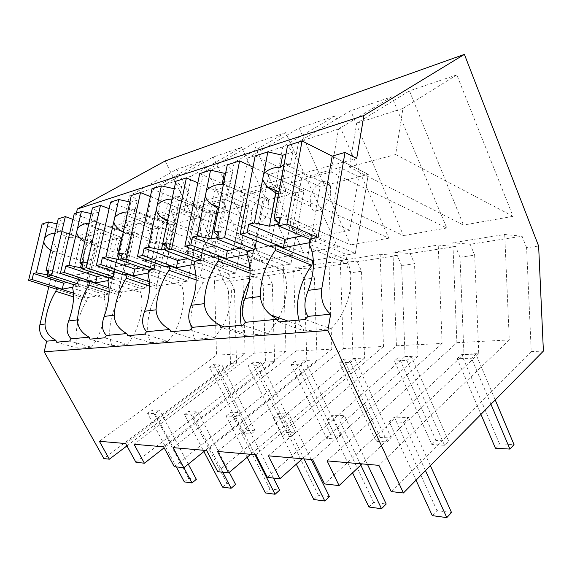 <?xml version="1.0" encoding="UTF-8"?>
<svg xmlns="http://www.w3.org/2000/svg" width="572" height="572" viewBox="0 0 572 572"><rect width="100%" height="100%" fill="white"/><g stroke="black" fill="none" stroke-linecap="round" stroke-linejoin="round"><path stroke-width="0.43" stroke-dasharray="2.86 2.15" d="M165.151 160.989L228.478 290.211L230.487 363.37L103.854 458.558M76.398 213.063L70.628 237.931L61.061 234.52L48.813 286.722M230.487 363.37L236.515 363.134L126.934 445.91M61.061 234.52L66.731 232.883L53.797 288.309L84.52 298.083L96.797 243.679L66.731 232.883M70.628 237.931L356.706 158.444M391.212 491.577L531.238 351.565L526.597 247.755L538.631 246.039M526.597 247.755L522.093 236.243L470.205 244.258L452.838 242.728L456.885 342.657L327.113 460.889M474.653 255.155L478.757 353.632L463.956 354.211L459.995 257.243L474.653 255.155L470.205 244.258M459.995 257.243L455.562 246.518L410.174 253.539L392.957 252.252L396.417 345.795L268.318 455.834M267.338 477.341L405.055 356.52L401.644 265.551L414.528 263.713L410.174 253.539M401.644 265.551L397.311 255.527L357.264 261.711L340.283 260.632L343.264 348.548L217.489 451.458M217.718 471.643L353.06 358.565L350.107 272.894L361.518 271.264L357.264 261.711M350.107 272.894L345.874 263.47L310.281 268.969L293.6 268.053L296.189 350.993L173.123 447.64M174.267 466.652L306.828 360.374L304.254 279.422L314.436 277.971L310.281 268.969M304.254 279.422L300.128 270.542L268.289 275.461L251.93 274.682L254.197 353.167L134.048 444.28M135.9 462.24L265.451 361.997L263.192 285.271L272.336 283.969L268.289 275.461M263.192 285.271L259.173 276.869L230.523 281.295L214.514 280.63L216.502 355.119L99.378 441.291M228.478 290.211L234.463 289.361L230.523 281.295M251.53 262.355L202.402 160.689L153.439 188.245L146.21 221.857L251.53 262.355L224.231 267.153L176.912 169.283L129.258 195.982L122.122 228.364L224.231 267.153M202.402 160.689L176.912 169.283M391.82 96.804L338.495 129.05L331.074 171.943L446.803 227.992L391.82 96.804L350.672 110.682L298.613 141.806L291.155 182.725L403.453 235.621L350.672 110.682M446.803 227.992L403.453 235.621M241.613 147.462L191.405 176.097L184.062 211.64L292.22 255.191L241.613 147.462L213.177 157.057L164.307 184.77L157.043 218.933L261.869 260.532L213.177 157.057M292.22 255.191L261.869 260.532M303.746 253.167L253.661 143.4L203.625 172.193L196.253 208.344L303.746 253.167L337.695 247.19L285.592 132.632L253.661 143.4M335.271 115.88L282.804 146.861L275.346 186.994L388.846 238.195L335.271 115.88L299.163 128.049L248.041 157.986L240.597 196.375L350.622 244.916L299.163 128.049M388.846 238.195L350.622 244.916M456.792 74.889L402.945 108.43L395.652 154.511L513.041 216.338L456.792 74.889L409.459 90.855L356.721 123.216L349.32 167.017L463.442 225.068L409.459 90.855M513.041 216.338L463.442 225.068M236.515 363.134L234.463 289.361M265.451 361.997L274.66 361.64L164.15 447.812M125.64 443.55L245.088 353.639L242.893 276.119L214.514 280.63M259.173 276.869L242.893 276.119M245.088 353.639L216.502 355.119M56.528 342.206L77.935 348.248C73.209 337.923 77.585 314.857 86.687 301.065L73.552 296.904M77.935 348.248L91.356 347.211L69.627 341.012M91.356 347.211C101.437 335.564 107.951 310.41 104.14 298.291L72.694 288.152M86.687 301.065L87.466 297.597L84.52 298.083L88.388 280.931L108.129 277.113L116.645 238.61L121.478 237.373L96.797 243.679M73.445 293.129L87.466 297.597M104.14 298.291L104.926 294.723L109.002 294.051L77.47 283.755L109.002 294.051L121.478 237.373L90.648 225.969L99.8 223.323L130.909 234.97L118.368 292.514L122.322 274.36L144.53 270.055L153.217 229.272L158.666 227.878L130.909 234.97M274.66 361.64L272.336 283.969M153.439 188.245L129.258 195.982M146.21 221.857L122.122 228.364M78.478 279.35L90.648 225.969M109.145 291.777L120.885 295.631L121.679 291.963L118.368 292.514L86.536 282.01L99.8 223.323M73.531 284.513L104.926 294.723M478.757 353.632L362.047 463.899M522.093 236.243L504.711 234.484L452.838 242.728M456.885 342.657L509.294 339.94L504.711 234.484M509.294 339.94L378.921 465.351M463.956 354.211L324.546 483.919M531.238 351.565L543.4 351.094M402.945 108.43L356.721 123.216M395.652 154.511L349.32 167.017M310.031 238.996L347.147 254.819L355.312 253.475L318.082 237.452L355.312 253.475L368.296 174.353L332.189 156.149L368.296 174.353L320.07 186.665L284.649 169.891L268.833 174.467L303.989 190.776L262.605 201.337L228.221 186.2L214.629 190.133L248.727 204.883L212.834 214.05L179.544 200.272L167.732 203.689L200.736 217.138L169.305 225.161L137.108 212.541L126.762 215.53L158.666 227.878L145.939 287.966L141.341 288.724L140.533 292.514L107.951 281.588M299.02 320.07L301.058 325.683L304.168 330.83L278.657 321.929M304.168 330.83L330.895 328.771L305.083 319.519M330.895 328.771C347.204 313.42 355.691 281.946 348.441 264.321L346.317 259.817L309.13 244.137M346.317 259.817L347.147 254.819M270.499 246.603L306.971 261.44L312.705 260.496L306.971 261.44L270.499 246.603L284.649 169.891M256.356 240.848L268.833 174.467M313.342 260.389L355.312 253.475L368.296 174.353L358.73 176.798L349.835 230.287L311.118 237.788L306.971 261.44L320.07 186.665M300.128 270.542L283.512 269.662L251.93 274.682M254.197 353.167L286.021 351.515L283.512 269.662M286.021 351.515L163.621 446.825M306.828 360.374L317.095 359.974L314.436 277.971M184.062 211.64L157.043 218.933M191.405 176.097L164.307 184.77M317.095 359.974L205.298 450.407M120.885 295.631C110.947 310.296 106.549 334.699 112.126 345.617L89.918 339.16M112.126 345.617L127.256 344.451L104.726 337.809M127.256 344.451C138.388 332.039 145.152 305.291 140.533 292.514M109.016 287.773L121.679 291.963M114.393 271.75L126.762 215.53M149.642 286.15L159.452 289.503L160.267 285.607L156.521 286.222L123.538 274.889L137.108 212.541M108.802 277.727L141.341 288.724M86.536 282.01L118.368 292.514L145.939 287.966L113.263 276.869L145.939 287.966L158.666 227.878L109.116 208.701M345.874 263.47L328.957 262.434L293.6 268.053M296.189 350.993L331.846 349.142L328.957 262.434M331.846 349.142L206.671 450.529M353.06 358.565L364.571 358.108L361.518 271.264M285.592 132.632L234.198 162.412L226.777 200.107L196.253 208.344M226.777 200.107L337.695 247.19M234.198 162.412L203.625 172.193M364.571 358.108L250.65 454.311M159.452 289.503C148.541 305.162 144.158 331.059 150.758 342.642L127.735 335.707M150.758 342.642L167.953 341.312L144.594 334.17M167.953 341.312C180.33 328.035 187.359 299.478 181.753 285.964L147.991 274.138M149.492 281.889L160.267 285.607M181.753 285.964L182.568 281.932L187.802 281.074L153.961 269.033L187.802 281.074L156.521 286.222L169.305 225.161M187.802 281.074L200.736 217.138L187.802 281.074M155.226 263.006L167.732 203.689M196.146 279.965L203.31 282.539L204.132 278.378L199.857 279.086L165.694 266.774L179.544 200.272M148.863 270.013L182.568 281.932M397.311 255.527L380.137 254.29L340.283 260.632M343.264 348.548L383.483 346.46L380.137 254.29M383.483 346.46L255.877 454.761M405.055 356.52L418.053 356.013L414.528 263.713M275.346 186.994L240.597 196.375M282.804 146.861L248.041 157.986M418.053 356.013L302.409 458.765M203.31 282.539C194.43 296.031 190.283 310.331 190.876 325.432M191.27 328.871L194.773 339.253L170.914 331.767M194.773 339.253L214.486 337.73L190.283 330.001M214.486 337.73L222.122 327.091M222.587 326.262C231.267 310.689 233.905 289.639 228.821 278.485L193.872 265.594M195.996 275.432L204.132 278.378M228.821 278.485L229.651 274.181L235.657 273.187L200.629 260.053L235.657 273.187L199.857 279.086L212.834 214.05M235.657 273.187L248.727 204.883L235.657 273.187M202.073 252.838L214.629 190.133M250.086 273.216L253.603 274.546L254.44 270.091L249.506 270.906L214.171 257.443L228.221 186.2M194.766 261.182L229.651 274.181M455.562 246.518L438.223 245.052L392.957 252.252M396.417 345.795L442.12 343.422L438.223 245.052M442.12 343.422L312.662 459.645M331.074 171.943L291.155 182.725M338.495 129.05L298.613 141.806M253.603 274.546L249.456 281.074M241.248 325.346L245.374 335.356L220.678 327.227M245.374 335.356L268.197 333.598L243.164 325.175M268.197 333.598L277.67 320.506M279.007 317.918C287.208 299.8 288.696 284.048 283.469 270.67L283.083 269.862L246.968 255.705M249.964 268.382L254.44 270.091M283.083 269.862L283.912 265.236L290.876 264.092L254.697 249.649L290.876 264.092L249.506 270.906L262.605 201.337M290.876 264.092L303.989 190.776L290.876 264.092M247.869 250.958L283.912 265.236M53.797 288.309L84.52 298.083L109.002 294.051L121.478 237.373L72.916 219.405M116.645 238.61L100.665 232.732L91.899 271.621L72.487 275.668L88.388 280.931M42.085 224.031L81.131 238.052L100.665 232.732M57.05 223.831L59.209 224.288L64.236 222.737L58.215 218.876M73.502 284.642L78.207 286.172L72.923 287.158M108.129 277.113L91.899 271.621M81.131 238.052L72.487 275.668M94.094 251.115C94.866 247.469 94.759 244.773 93.765 243.014C90.161 240.612 86.815 244.158 83.726 253.646C82.933 257.343 83.047 260.081 84.077 261.854C87.659 264.207 90.998 260.632 94.094 251.115M54.855 233.119L57.179 232.904C59.281 230.537 60.947 230.044 62.198 231.431L64.236 222.737M59.209 224.288L57.179 232.904M54.433 234.906C56.456 232.175 58.744 230.995 61.297 231.36L62.198 231.431M53.446 239.082C53.947 243.794 55.42 247.426 57.843 249.978L52.224 273.967L48.484 271.936M47.776 274.946L52.224 273.967M48.956 269.912L79.601 280.015L66.981 282.525M78.207 286.172L79.601 280.015M50.829 250.15L52.846 251.294C54.054 252.76 55.72 252.316 57.843 249.978M52.846 251.294L48.041 271.693M153.217 229.272L136.687 222.916L127.735 264.135L105.863 268.704L122.322 274.36M74.231 213.756L114.707 228.9L136.687 222.916M91.155 213.563L92.793 213.914L98.463 212.162L92.442 207.936M108.766 277.87L113.628 279.515L108.18 280.537M144.53 270.055L127.735 264.135M114.707 228.9L105.863 268.704M129.708 242.442C130.452 238.824 130.316 236.072 129.315 234.191C126.92 229.479 119.741 236.636 118.025 245.288C117.26 248.97 117.396 251.766 118.447 253.668C120.799 258.244 127.978 251.187 129.708 242.442M88.953 223.187L90.705 223.044C93.029 220.499 94.916 219.948 96.375 221.378L98.463 212.162M92.793 213.914L90.705 223.044M88.553 224.946C90.397 222.279 92.485 221.057 94.816 221.278L96.375 221.378M87.537 229.379C88.024 234.406 89.482 238.295 91.906 241.055L86.136 266.509L82.69 264.478M82.025 267.41L86.136 266.509M83.24 262.069L115.065 272.987L101.988 275.575M113.628 279.515L115.065 272.987M84.727 241.684L86.265 242.535C87.666 244.058 89.547 243.565 91.906 241.055M86.265 242.535L81.424 263.735M150.372 196.611L200.736 217.138L194.559 218.718L177.47 211.804L168.34 255.655L143.522 260.839L160.553 266.952L185.721 262.076L194.559 218.718M123.538 274.889L156.521 286.222L160.553 266.952M110.589 202.138L152.545 218.59L177.47 211.804M129.887 201.959L130.824 202.159L137.28 200.171L131.303 195.517M148.827 270.184L153.839 271.957L148.227 273.016M185.721 262.076L168.34 255.655M152.545 218.59L143.522 260.839M170.013 232.625C170.713 229.072 170.57 226.297 169.584 224.295C166.96 218.618 158.537 226.34 156.757 235.857C156.027 239.482 156.185 242.313 157.228 244.344C159.802 249.835 168.225 242.256 170.013 232.625M127.692 211.94L128.693 211.876C131.281 209.13 133.426 208.494 135.135 209.981L137.28 200.171M130.824 202.159L128.693 211.876M127.32 213.628C128.936 211.075 130.781 209.817 132.854 209.867L135.135 209.981M126.276 218.354C126.734 223.738 128.157 227.928 130.566 230.924L124.646 258.036L121.614 256.077M121.007 258.837L124.646 258.036M122.258 253.139L155.305 265L141.763 267.689M153.839 271.957L155.305 265M123.252 232.132L124.131 232.604C125.783 234.198 127.928 233.633 130.566 230.924M124.131 232.604L119.305 254.576M197.833 182.861L248.727 204.883L241.656 206.692L224.01 199.12L214.75 245.967L186.336 251.902L203.954 258.544L232.718 252.974L241.656 206.692M165.694 266.774L199.857 279.086L203.954 258.544M152.03 188.896L195.517 206.885L224.01 199.12M181.66 186.458L179.472 196.94C177.456 195.402 174.989 196.132 172.072 199.113L174.253 188.746L181.66 186.458L175.811 181.295M194.723 261.383L199.885 263.306L194.115 264.393M232.718 252.974L214.75 245.967M195.517 206.885L186.336 251.902M216.016 221.421C216.659 217.996 216.516 215.236 215.572 213.127C212.727 206.199 202.681 214.55 200.843 225.118C200.164 228.628 200.329 231.46 201.33 233.605C204.125 240.283 214.157 232.125 216.016 221.421M171.743 200.658C173.101 198.284 174.653 197.011 176.405 196.861L179.472 196.94M170.678 205.72C171.085 211.518 172.458 216.059 174.81 219.326L168.761 248.334L166.309 246.546M165.794 248.992L168.761 248.334M167.074 242.878L201.373 255.863L187.351 258.644M199.885 263.306L201.373 255.863M162.67 243.894L167.424 221.264C169.376 222.916 171.843 222.272 174.81 219.326M253.017 167.131L303.989 190.776L295.803 192.864L277.627 184.513L268.304 234.792L235.45 241.649L253.646 248.92L286.837 242.492L295.803 192.864M214.171 257.443L249.506 270.906L253.646 248.92M199.721 173.652L244.744 193.472L277.627 184.513M225.697 172.851L232.897 170.628L227.284 164.843M247.826 251.208L253.117 253.303L247.218 254.411M286.837 242.492L268.304 234.792M244.744 193.472L235.45 241.649M269.004 208.508L268.597 200.436C265.58 191.877 253.353 200.922 251.465 212.784L251.937 221.114C254.897 229.336 267.095 220.556 269.004 208.508M223.695 182.961C226.426 180.902 228.757 180.537 230.68 181.875L232.897 170.628M223.159 185.65L226.819 181.932L230.68 181.875M222.079 191.091C222.415 197.376 223.709 202.324 225.947 205.92L219.812 237.108L218.139 235.7M217.775 237.559L219.812 237.108M219.069 230.981L254.626 245.295L240.147 248.169M253.117 253.303L254.626 245.295M218.554 208.852C220.756 209.552 223.223 208.58 225.947 205.92M358.73 176.798L340.061 167.503L330.78 221.743L292.363 229.765L311.118 237.788M255.169 155.934L301.68 177.964L340.061 167.503M285.914 154.247L292.721 152.145L287.516 145.595M309.981 239.303L315.387 241.606L309.38 242.735M349.835 230.287L330.78 221.743M301.68 177.964L292.363 229.765M330.716 193.479L330.394 185.907C327.334 175.204 312.112 184.992 310.21 198.47L310.603 206.385C313.599 216.631 328.764 207.2 330.716 193.479M284.019 164.529C286.508 163.242 288.667 163.163 290.497 164.286L292.721 152.145M283.362 168.082L285.928 164.643L290.497 164.286M282.275 173.952C282.518 180.816 283.669 186.25 285.735 190.254L279.558 223.974L278.972 223.373M278.829 224.131L279.558 223.974M280.137 217.002L316.888 232.947L301.995 235.9M315.387 241.606L316.888 232.947M278.607 193.815C280.888 193.779 283.262 192.592 285.735 190.254M243.25 433.54L247.161 430.33L255.119 430.752L251.194 433.998L243.25 433.54L209.595 367.331L213.706 364.285L221.464 363.978L217.339 367.067L209.595 367.331M247.161 430.33L213.706 364.285M255.119 430.752L221.464 363.978M251.194 433.998L217.339 367.067M282.704 435.835L286.686 432.446L295.531 432.918L291.541 436.35L282.704 435.835L248.084 365.994L252.281 362.784L260.932 362.448L256.714 365.694L248.084 365.994M286.686 432.446L252.281 362.784M295.531 432.918L260.932 362.448M291.541 436.35L256.714 365.694M326.698 438.402L330.745 434.806L340.64 435.335L336.586 438.974L326.698 438.402L291.105 364.507L295.381 361.104L305.083 360.732L300.793 364.164L291.105 364.507M330.745 434.806L295.381 361.104M340.64 435.335L305.083 360.732M336.586 438.974L300.793 364.164M376.069 441.277L380.158 437.451L391.312 438.045L387.215 441.927L376.069 441.277L339.525 362.827L343.872 359.223L354.833 358.794L350.472 362.441L339.525 362.827M380.158 437.451L343.872 359.223M391.312 438.045L354.833 358.794M387.215 441.927L350.472 362.441M431.867 444.53L435.986 440.44L448.641 441.119L444.523 445.266L431.867 444.53L394.415 360.918L398.813 357.085L411.289 356.599L406.892 360.489L394.415 360.918M435.986 440.44L398.813 357.085M448.641 441.119L411.289 356.599M444.523 445.266L406.892 360.489M495.438 448.233L499.549 443.843L514.028 444.616M457.178 358.737L461.59 354.64L475.933 354.089L471.521 358.244L457.178 358.737L480.966 414.378M499.549 443.843L461.59 354.64M495.223 399.928L475.933 354.089M490.969 404.24L471.521 358.244M184.334 481.903L188.653 478.356L196.353 479.357M147.569 413.341L152.123 409.96L159.567 410.181L154.991 413.599L147.569 413.341L176.283 466.881M188.653 478.356L152.123 409.96M188.281 464.178L159.567 410.181M183.884 467.732L154.991 413.599M222.544 487.101L226.962 483.333L235.571 484.448M184.542 414.636L189.218 411.053L197.569 411.297L192.864 414.922L184.542 414.636L203.897 451.544M226.962 483.333L189.218 411.053M229.286 472.35L197.569 411.297M222.758 472.222L192.864 414.922M265.401 492.935L269.92 488.91L279.608 490.168M226.133 416.087L230.931 412.283L240.354 412.562L235.535 416.416L226.133 416.087L247.168 457.25M269.92 488.91L230.931 412.283M273.48 478.049L240.354 412.562M254.976 454.683L235.535 416.416M313.821 499.52L318.425 495.216L329.415 496.639M273.266 417.739L278.171 413.67L288.903 413.992L283.969 418.118L273.266 417.739L296.303 464.192M318.425 495.216L278.171 413.67M311.218 459.523L288.903 413.992M304.061 458.908L283.969 418.118M368.947 507.021L373.623 502.38L386.193 504.018M327.127 419.626L332.132 415.265L344.444 415.622L339.425 420.055L327.127 419.626L352.588 472.837M373.623 502.38L332.132 415.265M367.467 464.364L344.444 415.622M360.796 465.079L339.425 420.055M432.296 515.644L437.001 510.617L451.522 512.505M389.26 421.8L394.337 417.095L408.63 417.51L403.546 422.3L389.26 421.8L416.037 480.187M437.001 510.617L394.337 417.095M430.373 465.665L408.63 417.51M425.475 470.62L403.546 422.3M301.058 325.683L287.988 321.078M348.441 264.321L311.139 248.706M244.18 333.39L224.46 326.877M283.469 270.67L247.333 256.521M93.765 243.014L61.297 231.36M84.077 261.854L52.009 250.843M129.315 234.191L94.816 221.278M118.447 253.668L84.742 241.613M169.584 224.295L132.854 209.867M157.228 244.344L123.352 231.653M215.572 213.127L176.405 196.861M201.33 233.605L167.617 220.284M268.597 200.436L226.819 181.932M251.937 221.114L218.883 207.2M330.394 185.907L285.928 164.643M310.603 206.385L278.936 192.02"/><path stroke-width="0.86" d="M126.934 445.91L109.352 459.187L103.854 458.558L44.201 351.801L46.661 341.177C40.962 337.258 38.71 331.753 39.918 324.66L48.813 286.722M76.398 213.063L77.342 209.023L363.899 115.53L356.706 158.444L345.009 152.445L321.786 288.617L308.201 290.354C313.964 274.524 314.943 260.646 311.139 248.706L309.13 244.137L310.031 238.996L318.082 237.452L332.189 156.149L345.009 152.445M363.899 115.53L464.4 54.383L165.151 160.989L77.342 209.023M44.201 351.801L327.892 330.473L330.616 314.214C323.452 308.022 320.513 299.485 321.786 288.617M109.352 459.187L99.378 441.291L125.64 443.55L135.9 462.24L144.394 463.22L134.048 444.28L163.621 446.825L174.267 466.652L183.862 467.753L173.123 447.64L206.671 450.529L217.718 471.643L228.636 472.894L217.489 451.458L255.877 454.761L267.338 477.341L279.88 478.785L268.318 455.834L312.662 459.645L324.546 483.919L339.089 485.585L327.113 460.889L378.921 465.351L391.212 491.577L403.417 492.978L327.892 330.473M308.201 290.354C303.896 301.408 303.825 310.074 307.979 316.366L330.616 314.214M307.979 316.366L305.083 319.519L278.657 321.929L276.948 319.312L245.695 322.279L243.164 325.175L220.678 327.227L219.283 324.789L192.521 327.327L190.283 330.001L170.914 331.767L169.777 329.486L146.596 331.688L144.594 334.17L127.735 335.707L126.798 333.569L106.528 335.492L104.726 337.809L89.918 339.16L89.139 337.144L71.271 338.838L69.627 341.012L56.528 342.206L55.877 340.304L46.661 341.177M73.552 296.904L55.827 291.291C49.857 301.28 46.246 312.183 45.002 324.009C45.066 331.002 48.691 336.436 55.877 340.304M55.827 291.291L56.649 287.766L53.797 288.309L28.6 280.294L42.085 224.031L48.448 221.993L57.05 223.831M464.4 54.383L538.631 246.039L543.4 351.094L403.417 492.978M164.15 447.812L144.394 463.22M109.145 291.777L88.903 285.135C82.397 295.767 78.579 307.336 77.456 319.855L68.647 320.985C73.23 308.051 74.582 297.104 72.694 288.152L73.531 284.513L77.47 283.755L78.478 279.35M68.647 320.985C65.937 328.657 66.817 334.606 71.271 338.838M56.649 287.766L73.445 293.129M88.903 285.135L89.747 281.395L86.536 282.01L60.367 273.38L74.231 213.756L81.41 211.461L91.155 213.563M362.047 463.899L339.089 485.585M299.02 320.07C294.523 304.075 300.043 280.823 311.876 265.294L275.239 250.443C265.329 264.743 260.374 280.087 260.374 296.468C260.982 303.596 264.45 309.781 270.778 315.022L276.948 319.312M275.239 250.443L276.14 245.524L270.499 246.603L240.126 234.248L255.169 155.934L267.839 151.887L282.639 155.255L285.914 154.247M224.596 237.63L217.453 239.182L219.069 230.981L213.928 232.153L227.284 164.843L239.611 160.904L224.596 237.63L254.697 249.649L256.356 240.848M254.697 249.649L247.869 250.958L246.968 255.705L247.333 256.521C251.644 267.889 250.843 281.867 244.93 298.441C241.077 308.615 241.334 316.559 245.695 322.279M311.876 265.294L312.705 260.496L276.14 245.524M205.298 450.407L183.862 467.753M77.456 319.855C77.663 327.277 81.56 333.04 89.139 337.144M149.642 286.15L126.319 278.171C119.176 289.525 115.129 301.859 114.171 315.165L104.175 316.438C109.059 302.667 110.317 291.048 107.951 281.588L108.802 277.727L113.263 276.869L114.393 271.75M104.175 316.438C101.251 324.61 102.03 330.966 106.528 335.492M114.171 315.165C114.557 323.051 118.761 329.186 126.798 333.569M89.747 281.395L109.016 287.773M126.319 278.171L127.177 274.188L123.538 274.889L96.346 265.544L110.589 202.138L118.74 199.528L129.887 201.959M250.65 454.311L228.636 472.894M196.146 279.965L168.983 270.227C161.097 282.418 156.785 295.617 156.049 309.81L144.616 311.268C149.843 296.539 150.965 284.155 147.991 274.138L148.863 270.013L153.961 269.033L155.226 263.006M144.616 311.268C141.434 320.013 142.092 326.819 146.596 331.688M156.049 309.81C156.656 318.225 161.232 324.789 169.777 329.486M127.177 274.188L149.492 281.889M168.983 270.227L169.87 265.973L165.694 266.774L137.452 256.599L152.03 188.896L161.383 185.907L174.245 188.746M302.409 458.765L279.88 478.785M190.876 325.432L191.27 328.871M222.122 327.091L222.587 326.262M250.086 273.216L218.096 261.082C209.302 274.245 204.69 288.431 204.268 303.646L191.055 305.334C196.668 289.496 197.612 276.255 193.872 265.594L194.766 261.182L200.629 260.053L202.073 252.838M191.055 305.334C187.566 314.736 188.052 322.072 192.521 327.327M204.268 303.646C205.169 312.669 210.174 319.719 219.283 324.789M169.87 265.973L195.996 275.432M218.096 261.082L218.99 256.521L214.171 257.443L184.856 246.282L199.721 173.652L210.539 170.199L224.31 173.28L225.697 172.851M249.456 281.074C241.37 296.368 238.638 311.125 241.248 325.346M277.67 320.506L279.007 317.918M218.99 256.521L249.964 268.382M77.47 283.755L51.566 275.296L65.33 216.602L72.916 219.405M51.566 275.296L47.483 276.183L48.956 269.912L46.003 270.592L58.215 218.876L65.33 216.602M72.923 287.158L62.234 289.167L32.075 279.536L28.6 280.294M47.483 276.183L73.502 284.642M48.448 221.993L36.343 272.801L33.533 273.445L63.614 283.19L66.981 282.525M32.075 279.536L33.533 273.445M44.702 237.745C47.404 234.949 50.786 233.412 54.855 233.119M48.484 271.936L46.003 270.592M36.343 272.801L47.776 274.946M43.722 241.856C44.902 245.481 47.269 248.248 50.829 250.15M62.234 289.167L63.614 283.19M48.041 271.693L47.247 275.06M113.263 276.869L86.351 267.725L100.493 205.362L109.116 208.701M86.351 267.725L81.724 268.733L83.24 262.069L79.894 262.834L92.442 207.936L100.493 205.362M108.18 280.537L95.603 282.897L64.293 272.522L60.367 273.38M81.724 268.733L108.766 277.87M81.41 211.461L68.969 265.337L65.787 266.066L97.025 276.562L101.988 275.575M64.293 272.522L65.787 266.066M77.556 228.156C80.595 225.053 84.391 223.395 88.953 223.187M82.69 264.478L79.894 262.834M68.969 265.337L80.509 267.746L82.025 267.41M76.548 232.511C77.878 236.458 80.488 239.446 84.399 241.491L84.727 241.684M95.603 282.897L97.025 276.562M81.424 263.735L80.509 267.746M153.961 269.033L125.997 259.095L140.49 192.578L150.372 196.611M125.997 259.095L120.699 260.246L122.258 253.139L118.44 254.011L131.303 195.517L140.49 192.578M148.227 273.016L133.34 275.811L100.815 264.571L96.346 265.544M120.699 260.246L148.827 270.184M118.74 199.528L105.97 256.864L102.352 257.693L134.792 269.069L141.763 267.689M100.815 264.571L102.352 257.693M114.786 217.288C118.232 213.814 122.53 212.033 127.692 211.94M121.614 256.077L118.44 254.011M105.97 256.864L118.24 259.445L121.007 258.837M113.756 221.922C114.965 225.704 117.382 228.65 120.992 230.766L123.252 232.132M133.34 275.811L134.792 269.069M119.305 254.576L118.24 259.445M200.629 260.053L171.6 249.163L186.393 177.913L197.833 182.861M171.6 249.163L165.48 250.5L167.074 242.878L162.662 243.887L175.811 181.295L186.393 177.913M194.115 264.393L176.362 267.725L142.578 255.484L137.452 256.599M165.48 250.5L194.723 261.383M161.383 185.907L148.312 247.175L144.158 248.126L177.842 260.532L187.351 258.644M142.578 255.484L144.158 248.126M157.336 204.869C161.268 200.965 166.18 199.042 172.065 199.113M166.309 246.546L162.662 243.887L161.397 249.957L165.794 248.992M148.312 247.175L161.397 249.957M156.285 209.817C157.35 213.342 159.488 216.18 162.705 218.34L167.417 221.257M176.362 267.725L177.842 260.532M239.611 160.904L253.017 167.131M247.218 254.411L225.847 258.43L190.805 244.988L184.856 246.282M217.453 239.182L247.826 251.208M210.539 170.199L197.24 235.979L192.406 237.08L227.349 250.708L240.147 248.169M190.805 244.988L192.406 237.08M206.428 190.533C210.589 186.358 215.808 184.306 222.1 184.398L223.695 182.961M224.31 173.28L222.1 184.398M218.139 235.7L213.928 232.153M197.24 235.979L211.247 238.996L217.775 237.559M205.348 195.846C206.242 198.999 208.036 201.637 210.725 203.768L218.554 208.852M225.847 258.43L227.349 250.708M217.374 208.172L211.247 238.996M318.082 237.452L286.965 224.052L302.045 140.955L332.189 156.149M313.342 260.389L312.705 260.496M286.965 224.052L278.507 225.89L280.137 217.002L274.067 218.39L287.516 145.595L302.045 140.955M309.38 242.735L283.397 247.619L247.104 232.725L240.126 234.248M278.507 225.89L309.981 239.303M267.839 151.887L254.397 222.894L248.727 224.188L284.906 239.289L301.995 235.9M247.104 232.725L248.727 224.188M263.685 173.824C268.096 169.319 273.673 167.131 280.416 167.246L284.019 164.529M282.639 155.255L280.416 167.246M278.972 223.373L274.067 218.39M254.397 222.894L269.483 226.19L278.829 224.131M262.605 179.551L266.709 186.479L275.661 192.893L278.607 193.815M283.397 247.619L284.906 239.289M275.661 192.893L269.483 226.19M495.223 399.928L514.028 444.616L509.924 449.077L495.438 448.233L480.966 414.378M509.924 449.077L490.969 404.24M188.281 464.178L196.353 479.357L192.013 482.947L184.334 481.903L176.283 466.881M192.013 482.947L183.884 467.732M229.286 472.35L235.571 484.448L231.131 488.266L222.544 487.101L203.897 451.544M231.131 488.266L222.758 472.222M273.48 478.049L279.608 490.168L275.075 494.251L265.401 492.935L247.168 457.25M275.075 494.251L254.976 454.683M311.218 459.523L329.415 496.639L324.796 501.015L313.821 499.52L296.303 464.192M324.796 501.015L304.061 458.908M367.467 464.364L386.193 504.018L381.51 508.73L368.947 507.021L352.588 472.837M381.51 508.73L360.796 465.079M430.373 465.665L451.522 512.505L446.811 517.617L432.296 515.644L416.037 480.187M446.811 517.617L425.475 470.62M45.002 324.009L39.918 324.66M260.374 296.468L244.93 298.441M287.988 321.078L270.77 315.022M224.46 326.877L219.519 325.246M123.352 231.653L120.992 230.766M167.617 220.284L162.705 218.34M218.883 207.2L210.725 203.768M278.936 192.02L266.709 186.479"/></g></svg>
